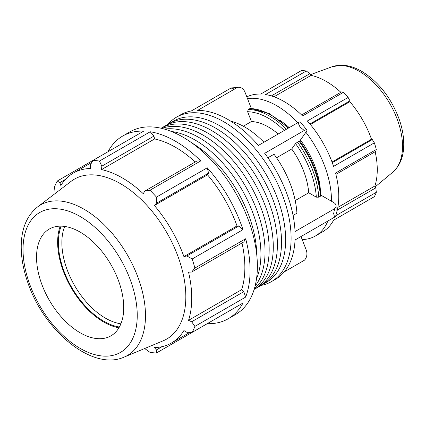 <?xml version="1.0" encoding="UTF-8"?>
<svg xmlns="http://www.w3.org/2000/svg" width="425" height="425" viewBox="0 0 425 425"><rect width="100%" height="100%" fill="white"/><g stroke="black" fill="none" stroke-linecap="round" stroke-linejoin="round"><path stroke-width="0.64" d="M256.509 278.864A93.048 53.72 -120 0 0 260.934 254.023A93.048 53.72 -120 0 0 171.418 131.479M256.806 255.266A93.048 53.72 -120 0 0 191.999 143.018M277.408 244.513A93.048 53.72 -120 0 0 236.794 150.875A93.048 53.72 -120 0 0 165.091 125.943L161.117 128.238A93.048 53.72 -120 0 1 232.767 153.351A93.048 53.72 -120 0 1 273.291 246.888A93.048 53.72 -120 0 1 254.161 289.404L258.14 287.109A93.048 53.72 -120 0 0 277.408 244.513M260.153 285.839A93.048 53.72 -120 0 0 262.257 284.729L266.374 282.349A93.048 53.72 -120 0 0 285.648 239.753A93.048 53.72 -120 0 0 245.034 146.115A93.048 53.72 -120 0 0 173.331 121.189L169.214 123.569A93.048 53.72 -120 0 0 167.195 124.833M262.257 284.729A93.048 53.72 -120 0 0 281.531 242.133A93.048 53.72 -120 0 0 240.911 148.495A93.048 53.72 -120 0 0 169.214 123.569M254.368 288.734A93.048 53.72 -120 0 0 269.174 249.268A93.048 53.72 -120 0 0 231.598 158.95A93.048 53.72 -120 0 0 161.798 128.398M255.09 286.089A93.048 53.72 -120 0 0 265.051 251.648A93.048 53.72 -120 0 0 231.184 165.665A93.048 53.72 -120 0 0 164.454 129.094M335.782 215.709L376.316 192.307A77.408 44.694 -120 0 1 374.34 196.679L333.561 220.224A77.408 44.694 60 0 1 322.745 231.752L315.446 235.965A77.408 44.694 60 0 1 302.191 239.578M335.888 174.399L375.812 151.348L376.316 149.504L335.543 173.044A77.408 44.694 60 0 1 336.106 214.264M246.824 96.879A77.408 44.694 60 0 1 260.727 94.068L301.5 70.523A77.408 44.694 -120 0 1 306.282 71.002L265.503 94.541A77.408 44.694 60 0 1 302.573 115.94L343.347 92.4L341.498 91.917L301.575 114.963M309.921 123.967L349.961 100.847L348.128 97.447L307.349 120.987A77.408 44.694 60 0 1 333.561 166.387L374.34 142.843L372.311 139.554L332.27 162.669M271.373 95.912L309.899 73.668L306.282 71.002M273.987 96.778L311.058 75.379A71.99 41.565 60 0 1 340.85 92.289M309.899 73.668L311.058 75.379M310.377 124.509L349.865 101.708A71.99 41.565 60 0 1 371.514 139.203L372.311 139.554M349.961 100.847L349.865 101.708M332.021 162.005L371.514 139.203M337.843 207.384L374.908 185.98L375.812 187.839L337.291 210.083M375.163 151.725A71.99 41.565 60 0 1 377.267 169.665A71.99 41.565 60 0 1 374.908 185.98M376.316 192.307L375.812 187.839M333.561 220.224L348.128 211.815M195.229 161.989A98.111 56.642 -120 0 0 154.62 138.943L153.951 136.09L150.227 131.755L99.434 161.075A105.496 60.908 -120 0 0 92.926 160.432L143.714 131.107A105.496 60.908 -120 0 0 122.735 136.021A105.496 60.908 -120 0 0 107.993 151.73M200.743 160.921L197.019 160.953L144.898 191.043L149.956 190.241L200.743 160.921A105.496 60.908 -120 0 0 150.227 131.755M144.707 348.511L149.956 352.341A105.496 60.908 -120 0 0 156.464 352.984L207.257 323.664A105.496 60.908 -120 0 0 228.23 318.75A105.496 60.908 -120 0 0 242.978 303.036L192.185 332.361A105.496 60.908 -120 0 0 194.884 326.4L245.677 297.075A105.496 60.908 -120 0 0 245.677 238.744L194.884 268.063A105.496 60.908 -120 0 0 192.185 258.99L242.978 229.665L239.004 225.877L237.023 225.925A98.111 56.642 -120 0 0 207.517 174.824L208.553 173.129L207.257 167.795L156.464 197.115A105.496 60.908 -120 0 0 149.956 190.241M242.978 229.665A105.496 60.908 -120 0 0 207.257 167.795M245.677 297.075L243.78 291.683L241.65 289.675A98.111 56.642 -120 0 0 241.99 242.988M241.65 289.675L188.535 320.338A98.111 56.642 -120 0 0 191.744 298.106A98.111 56.642 -120 0 0 188.535 272.159L191.664 272.043L243.78 241.952L245.677 238.744M91.784 162.419L73.318 173.087A98.111 56.642 -120 0 1 90.339 168.502L90.302 165.038L92.926 160.432L57.205 181.055A105.496 60.908 -120 0 0 54.506 187.016L55.202 193.476M228.23 318.75L235.53 314.532A105.496 60.908 -120 0 0 252.971 234.531A105.496 60.908 -120 0 0 182.782 137.036A105.496 60.908 -120 0 0 130.034 131.808L122.735 136.021M162.058 346.667L156.432 349.913L156.464 352.984M156.432 349.913L154.403 347.602A98.111 56.642 -120 0 0 171.424 343.017A98.111 56.642 -120 0 0 183.908 330.565L186.888 332.334L192.185 332.361M243.78 291.683L191.664 321.773L194.884 326.4M191.664 321.773L188.535 320.338M194.884 268.063L191.664 272.043M239.004 225.877L186.888 255.967L192.185 258.99M237.023 225.925L183.908 256.588A98.111 56.642 -120 0 0 154.403 205.488L156.432 203.219L208.553 173.129M186.888 255.967L183.908 256.588M207.517 174.824L154.403 205.488M156.464 197.115L156.432 203.219M260.939 285.446A94.945 54.82 -120 0 0 271.442 281.616A94.945 54.82 -120 0 0 271.447 171.982A94.945 54.82 -120 0 0 176.497 117.167L180.54 114.835A94.945 54.82 -120 0 1 191.335 110.952L230.903 88.108L232.932 88.32L237.224 87.539A8.442 6.657 -95.1 0 1 238.324 87.322A8.442 6.657 -95.1 0 1 245.044 92.283L251.292 108.386M238.324 87.322L232.002 87.89A8.442 6.657 84.9 0 0 230.903 88.108M237.224 87.539L197.657 110.388A94.945 54.82 -120 0 1 258.373 145.44L297.941 122.597L300.066 127.08L304.263 130.459A8.442 1.785 -38.8 0 1 306.823 129.97A8.442 1.785 -38.8 0 1 306.212 131.814L299.774 140.967M288.633 127.973L269.455 113.677L250.415 108.354L248.242 109.432L247.632 111.711L251.446 121.534L243.334 126.214M306.823 129.97L300.502 122.108A8.442 1.785 141.2 0 0 297.941 122.597M304.263 130.459L264.69 153.303A94.945 54.82 -120 0 1 295.051 231.551L334.618 208.702L333.636 213.6L334.618 217.133L295.051 239.976A94.945 54.82 -120 0 1 275.485 279.283L271.442 281.616M293.064 215.438L296.921 213.212A73.849 42.638 -120 0 0 274.035 154.227L267.92 157.76M299.577 141.249L298.972 141.084L295.54 143.581L291.725 149.005L276.547 157.765M320.854 195.112L333.636 202.497A8.442 4.872 180 0 1 336.106 205.939A8.442 4.872 180 0 1 334.618 208.702M295.205 200.563L308.709 192.769L316.328 197.168L318.771 197.173L320.376 196.249L320.875 195.505C319.377 176.752 312.322 158.536 299.705 140.872M301.012 236.534L306.212 249.937A8.442 6.657 -95.1 0 1 304.263 260.318L284.245 271.878M176.497 117.167A94.945 54.82 -120 0 0 167.933 124.344M263.914 142.242A73.849 42.638 -120 0 0 230.695 121.146M308.709 192.769A57.2 33.023 -120 0 0 291.725 149.005M278.163 134.013A57.2 33.023 -120 0 0 251.446 121.534M334.618 217.133A8.442 4.872 0 0 0 336.106 214.37L336.106 205.939M124.137 357.09L163.147 340.813A92.321 53.3 -120 0 0 185.826 296.793A92.321 53.3 -120 0 0 143.268 201.556A92.321 53.3 -120 0 0 71.087 181.353L37.485 207.002C27.099 215.454 21.691 228.055 21.25 244.8C20.99 256.626 23.131 269.089 27.678 282.189C43.78 330.671 92.289 371.434 124.137 357.09A86.897 50.171 -120 0 0 145.483 315.653A86.897 50.171 -120 0 0 84.038 209.233A86.897 50.171 -120 0 0 37.485 207.002M123.728 307.604A61.652 35.594 -120 0 0 95.312 244.003A61.652 35.594 -120 0 0 47.101 230.509A61.652 35.594 -120 0 0 36.539 257.263A61.652 35.594 -120 0 0 61.965 317.703A61.652 35.594 -120 0 0 108.588 337.004A61.652 35.594 -120 0 0 123.728 307.604M247.499 98.616A77.408 44.694 60 0 1 297.76 122.703M305.894 132.265A77.408 44.694 60 0 1 328.243 177.257A77.408 44.694 60 0 1 331.473 201.248M327.861 221.032A77.408 44.694 60 0 1 315.446 235.965M320.434 190.777A61.928 35.753 -120 0 0 300.417 140.059M289.197 127.643A61.928 35.753 -120 0 0 279.661 120.158M376.316 149.504A77.408 44.694 -120 0 0 374.34 142.843M348.128 97.447A77.408 44.694 -120 0 0 343.347 92.4M120.902 323.808A61.652 35.594 60 0 1 61.859 242.648A61.652 35.594 60 0 1 64.685 226.44M61.168 226.158A64.117 37.018 -120 0 0 71.65 287.332A64.117 37.018 -120 0 0 119.388 327M60.217 226.158A65.158 37.618 -120 0 0 57.635 242.223A65.158 37.618 -120 0 0 118.915 327.824M144.898 191.043L143.23 193.694A98.111 56.642 -120 0 0 101.511 169.607L101.83 166.18L153.951 136.09M99.434 161.075L101.83 166.18M73.318 173.087A98.111 56.642 -120 0 0 60.833 185.534L59.845 182.617L65.466 179.371M57.205 181.055L59.845 182.617M154.62 138.943L101.511 169.607M298.972 141.084A69.668 40.221 60 0 1 320.376 196.249M249.842 108.508A69.668 40.221 60 0 1 288.038 128.313M318.771 197.173A69.668 40.221 -120 0 0 297.373 142.008M286.439 129.237A69.668 40.221 -120 0 0 248.242 109.432M295.54 143.581A67.942 39.227 60 0 1 316.328 197.168M247.632 111.711A67.942 39.227 60 0 1 284.261 130.496M402.517 146.248A61.168 35.312 60 0 1 392.737 172.231C399.904 165.846 403.575 156.825 403.75 145.175C403.867 136.866 402.326 128.169 399.128 119.09C391.106 97.75 378.648 81.828 361.744 71.331C354.811 67.304 347.953 65.259 341.169 65.2L331.877 66.815A61.168 35.312 60 0 1 359.268 71.336A61.168 35.312 60 0 1 402.517 146.248M137.243 315.403A80.761 46.628 60 0 1 80.134 348.378A80.761 46.628 60 0 1 23.03 249.464A80.761 46.628 60 0 1 80.134 216.49A80.761 46.628 60 0 1 137.243 315.403M189.895 332.35L171.424 343.017M331.877 66.815L310.563 74.651M392.737 172.231L375.296 186.772"/></g></svg>
